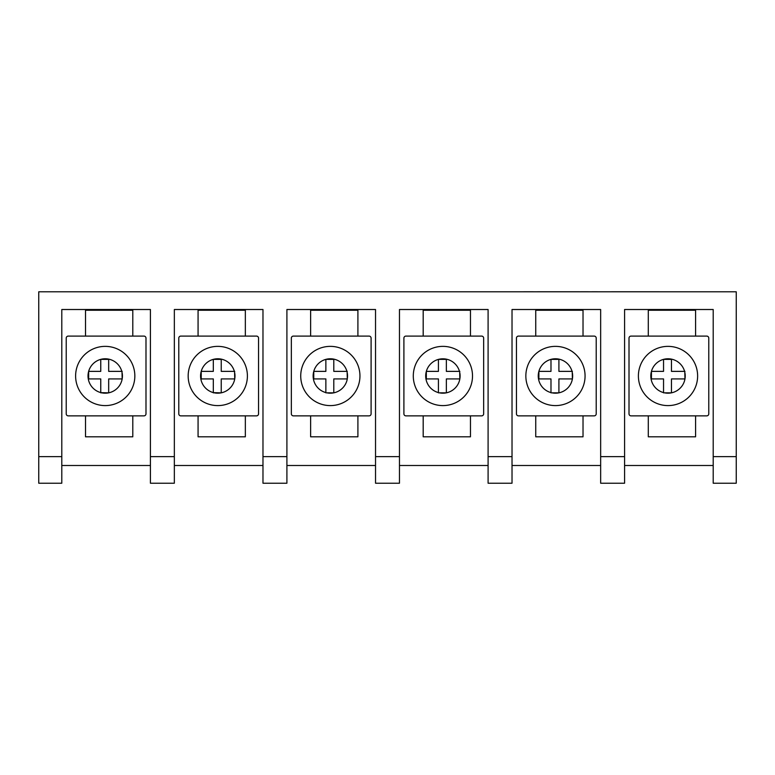 <?xml version="1.0" encoding="UTF-8"?>
<svg xmlns="http://www.w3.org/2000/svg" width="775" height="775" viewBox="0 0 775 775"><rect width="100%" height="100%" fill="white"/><g stroke="black" fill="none" stroke-linecap="round" stroke-linejoin="round"><path stroke-width="1.16" d="M75.611 375.982A29.615 29.615 0 0 1 105.226 346.367A29.615 29.615 0 0 1 134.84 375.982A29.615 29.615 0 0 1 105.226 405.596A29.615 29.615 0 0 1 75.611 375.982A29.615 29.615 0 0 0 105.226 405.596A29.615 29.615 0 0 0 134.84 375.982M122.179 371.37L108.674 371.37L108.674 359.368L100.76 359.368L100.76 371.37L88.65 371.37L88.65 378.927L100.76 378.927L100.76 392.838L108.674 392.838L108.674 378.927L122.179 378.927L121.995 371.37M188.17 375.982A29.615 29.615 0 0 1 217.785 346.367A29.615 29.615 0 0 1 247.399 375.982A29.615 29.615 0 0 1 217.785 405.596A29.615 29.615 0 0 1 188.17 375.982A29.615 29.615 0 0 0 217.785 405.596A29.615 29.615 0 0 0 247.399 375.982M234.738 371.37L221.233 371.37L221.233 359.368L213.319 359.368L213.319 371.37L201.209 371.37L201.209 378.927L213.319 378.927L213.319 392.838L221.233 392.838L221.233 378.927L234.738 378.927L234.554 371.37M300.729 375.982A29.615 29.615 0 0 1 330.344 346.367A29.615 29.615 0 0 1 359.949 375.982A29.615 29.615 0 0 1 330.344 405.596A29.615 29.615 0 0 1 300.729 375.982A29.615 29.615 0 0 0 330.344 405.596A29.615 29.615 0 0 0 359.949 375.982M347.287 371.37L333.793 371.37L333.793 359.368L325.868 359.368L325.868 371.37L313.768 371.37L313.768 378.927L325.868 378.927L325.868 392.838L333.793 392.838L333.793 378.927L347.287 378.927L347.113 371.37M413.288 375.982A29.615 29.615 0 0 1 442.903 346.367A29.615 29.615 0 0 1 472.508 375.982A29.615 29.615 0 0 1 442.903 405.596A29.615 29.615 0 0 1 413.288 375.982A29.615 29.615 0 0 0 442.903 405.596A29.615 29.615 0 0 0 472.508 375.982M459.846 371.37L446.352 371.37L446.352 359.368L438.427 359.368L438.427 371.37L426.327 371.37L426.327 378.927L438.427 378.927L438.427 392.838L446.352 392.838L446.352 378.927L459.846 378.927L459.672 371.37M525.847 375.982A29.615 29.615 0 0 1 555.452 346.367A29.615 29.615 0 0 1 585.067 375.982A29.615 29.615 0 0 1 555.452 405.596A29.615 29.615 0 0 1 525.847 375.982A29.615 29.615 0 0 0 555.452 405.596A29.615 29.615 0 0 0 585.067 375.982M572.405 371.37L558.911 371.37L558.911 359.368L550.986 359.368L550.986 371.37L538.887 371.37L538.887 378.927L550.986 378.927L550.986 392.838L558.911 392.838L558.911 378.927L572.405 378.927L572.221 371.37M638.397 375.982A29.615 29.615 0 0 1 668.011 346.367A29.615 29.615 0 0 1 697.626 375.982A29.615 29.615 0 0 1 668.011 405.596A29.615 29.615 0 0 1 638.397 375.982A29.615 29.615 0 0 0 668.011 405.596A29.615 29.615 0 0 0 697.626 375.982M684.964 371.37L671.46 371.37L671.46 359.368L663.545 359.368L663.545 371.37L651.436 371.37L651.436 378.927L663.545 378.927L663.545 392.838L671.46 392.838L671.46 378.927L684.964 378.927L684.78 371.37M663.545 392.838L671.46 392.838A17.205 17.205 0 0 0 684.964 373.037M629.009 413.84A2.025 2.025 0 0 0 631.034 415.865L706.752 415.865A2.025 2.025 0 0 0 708.776 413.84L708.776 338.123A2.025 2.025 0 0 0 706.752 336.098L631.034 336.098A2.025 2.025 0 0 0 629.009 338.123L629.009 413.84M695.582 336.098L695.582 310.252L648.297 310.252L648.297 336.098M648.297 415.865L648.297 436.809L695.582 436.809L695.582 415.865M550.986 392.838L558.911 392.838A17.205 17.205 0 0 0 572.405 373.037M516.45 413.84A2.025 2.025 0 0 0 518.475 415.865L594.192 415.865A2.025 2.025 0 0 0 596.217 413.84L596.217 338.123A2.025 2.025 0 0 0 594.192 336.098L518.475 336.098A2.025 2.025 0 0 0 516.45 338.123L516.45 413.84M583.023 336.098L583.023 310.252L535.748 310.252L535.748 336.098M535.748 415.865L535.748 436.809L583.023 436.809L583.023 415.865M438.427 392.838L446.352 392.838A17.205 17.205 0 0 0 459.846 373.037M403.901 413.84A2.025 2.025 0 0 0 405.916 415.865L481.643 415.865A2.025 2.025 0 0 0 483.658 413.84L483.658 338.123A2.025 2.025 0 0 0 481.643 336.098L405.916 336.098A2.025 2.025 0 0 0 403.901 338.123L403.901 413.84M470.464 336.098L470.464 310.252L423.189 310.252L423.189 336.098M423.189 415.865L423.189 436.809L470.464 436.809L470.464 415.865M325.868 392.838L333.793 392.838A17.205 17.205 0 0 0 347.287 373.037M291.342 413.84A2.025 2.025 0 0 0 293.357 415.865L369.084 415.865A2.025 2.025 0 0 0 371.099 413.84L371.099 338.123A2.025 2.025 0 0 0 369.084 336.098L293.357 336.098A2.025 2.025 0 0 0 291.342 338.123L291.342 413.84M357.905 336.098L357.905 310.252L310.63 310.252L310.63 336.098M310.63 415.865L310.63 436.809L357.905 436.809L357.905 415.865M213.319 392.654L221.233 392.838A17.205 17.205 0 0 0 234.738 373.037M178.783 413.84A2.025 2.025 0 0 0 180.807 415.865L256.525 415.865A2.025 2.025 0 0 0 258.55 413.84L258.55 338.123A2.025 2.025 0 0 0 256.525 336.098L180.807 336.098A2.025 2.025 0 0 0 178.783 338.123L178.783 413.84M245.346 336.098L245.346 310.252L198.071 310.252L198.071 336.098M198.071 415.865L198.071 436.809L245.346 436.809L245.346 415.865M61.797 465.494L150.418 465.494M68.248 415.865L143.966 415.865A2.025 2.025 0 0 0 145.991 413.84L145.991 338.123A2.025 2.025 0 0 0 143.966 336.098L68.248 336.098A2.025 2.025 0 0 0 66.224 338.123L66.224 413.84A2.025 2.025 0 0 0 68.248 415.865M713.203 456.63L736.25 456.63L736.25 483.222L713.203 483.222L713.203 309.516L624.582 309.516L624.582 483.222L600.654 483.222L600.654 309.516L512.023 309.516L512.023 483.222L488.095 483.222L488.095 309.516L399.464 309.516L399.464 483.222L375.536 483.222L375.536 309.516L286.905 309.516L286.905 483.222L262.977 483.222L262.977 309.516L174.346 309.516L174.346 483.222L150.418 483.222L150.418 309.516L61.797 309.516L61.797 483.222L38.75 483.222L38.75 456.63L61.797 456.63M736.25 456.63L736.25 291.787L38.75 291.787L38.75 456.63M624.582 465.494L713.203 465.494M512.023 465.494L600.654 465.494M399.464 465.494L488.095 465.494M286.905 465.494L375.536 465.494M174.346 465.494L262.977 465.494M132.796 336.098L132.796 310.252L85.512 310.252L85.512 336.098M85.512 415.865L85.512 436.809L132.796 436.809L132.796 415.865M100.76 392.654L108.674 392.838A17.205 17.205 0 0 0 122.179 373.037M591.926 291.778L599.705 291.787M580.456 291.778L591.296 291.787M537.501 291.778L579.497 291.778M579.438 291.778L578.935 291.778L579.438 291.787M523.774 291.778L536.755 291.787M611.417 291.778L676.808 291.787M121.801 371.37A17.205 17.205 0 0 0 88.021 375.982A17.205 17.205 0 0 0 100.76 392.596M234.36 371.37A17.205 17.205 0 0 0 200.58 375.982A17.205 17.205 0 0 0 213.319 392.596M346.919 371.37A17.205 17.205 0 0 0 313.139 375.982A17.205 17.205 0 0 0 325.868 392.596M459.468 371.37A17.205 17.205 0 0 0 425.698 375.982A17.205 17.205 0 0 0 438.427 392.596M572.028 371.37A17.205 17.205 0 0 0 538.247 375.982A17.205 17.205 0 0 0 550.986 392.596M684.587 371.37A17.205 17.205 0 0 0 650.806 375.982A17.205 17.205 0 0 0 663.545 392.596M664.562 392.838A17.205 17.205 0 0 0 671.46 392.838M552.003 392.838A17.205 17.205 0 0 0 558.911 392.838M439.444 392.838A17.205 17.205 0 0 0 446.352 392.838M326.895 392.838A17.205 17.205 0 0 0 333.793 392.838M214.336 392.838A17.205 17.205 0 0 0 221.233 392.838M101.777 392.838A17.205 17.205 0 0 0 108.674 392.838M150.418 456.63L174.346 456.63M262.977 456.63L286.905 456.63M375.536 456.63L399.464 456.63M488.095 456.63L512.023 456.63M600.654 456.63L624.582 456.63"/></g></svg>
